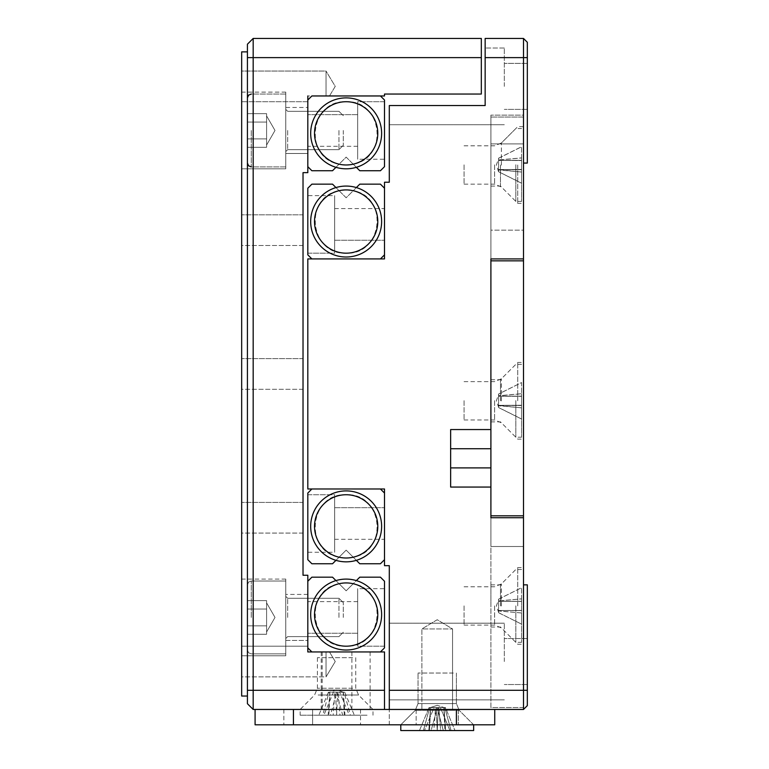 <?xml version="1.0" encoding="UTF-8"?>
<svg xmlns="http://www.w3.org/2000/svg" width="769" height="769" viewBox="0 0 769 769"><rect width="100%" height="100%" fill="white"/><g stroke="black" fill="none" stroke-linecap="round" stroke-linejoin="round"><path stroke-width="0.58" stroke-dasharray="3.85 2.88" d="M356.364 167.315L353.231 164.182L346.156 164.989L353.231 164.182C389.133 157.914 382.578 99.797 346.156 101.719C309.763 99.797 303.159 157.905 339.081 164.182L335.947 167.315M346.156 168.815A35.47 35.47 0 0 0 381.626 133.354A35.47 35.47 0 0 0 346.156 97.884A35.47 35.47 0 0 1 381.626 133.354A35.47 35.47 0 0 1 346.156 168.815A35.47 35.47 0 0 0 381.626 133.354A35.47 35.47 0 0 0 346.156 97.884A35.47 35.47 0 0 0 310.686 133.354A35.47 35.47 0 0 0 346.156 168.815A35.47 35.47 0 0 1 310.686 133.354A35.47 35.47 0 0 1 346.156 97.884A35.47 35.47 0 0 0 310.686 133.354A35.47 35.47 0 0 0 346.156 168.815A35.47 35.47 0 0 0 381.626 133.354A35.47 35.47 0 0 0 346.156 97.884A35.47 35.47 0 0 0 310.686 133.354M353.231 164.182A31.635 31.635 0 0 0 346.156 101.719A31.635 31.635 0 0 0 339.081 164.182L346.156 164.989L339.081 164.182L346.156 157.107L359.777 170.737L380.434 170.737L384.5 166.671L384.5 100.028L380.434 95.962L311.878 95.962L307.811 100.028L307.811 166.671L311.878 170.737L332.535 170.737L346.156 157.107L353.231 164.182M384.5 159.231L384.5 101.719L384.5 159.231L384.5 101.719L384.5 159.231L384.5 101.719L384.5 159.231L384.5 101.719L384.5 159.231L384.5 101.719L357.662 101.719L357.662 159.231L357.662 101.719L357.662 159.231L357.662 101.719L357.662 159.231L357.662 101.719L357.662 159.231L357.662 101.719L357.662 159.231L357.662 101.719L384.5 101.719L384.5 159.231L357.662 159.231M384.5 101.719L357.662 101.719M357.662 114.658L357.662 146.293L357.662 114.658L357.662 146.293L357.662 114.658L357.662 146.293L357.662 114.658L357.662 146.293L357.662 114.658L357.662 146.293L357.662 114.658L307.811 114.658L307.811 146.293L307.811 114.658L307.811 146.293L307.811 114.658L307.811 146.293L307.811 114.658L307.811 146.293L307.811 114.658L307.811 146.293L307.811 114.658L357.662 114.658L307.811 114.658M357.662 146.293L307.811 146.293M335.947 187.569L339.081 190.712L346.156 189.905L339.081 190.712C303.178 196.97 309.734 255.087 346.156 253.174C382.558 255.097 389.152 196.979 353.231 190.712L356.364 187.569M346.156 186.069A35.47 35.47 0 0 0 310.686 221.539A35.47 35.47 0 0 0 346.156 257.009A35.47 35.47 0 0 1 310.686 221.539A35.47 35.47 0 0 1 346.156 186.069A35.47 35.47 0 0 0 310.686 221.539A35.47 35.47 0 0 0 346.156 257.009A35.47 35.47 0 0 0 381.626 221.539A35.47 35.47 0 0 0 346.156 186.069A35.47 35.47 0 0 1 381.626 221.539A35.47 35.47 0 0 1 346.156 257.009A35.47 35.47 0 0 0 381.626 221.539A35.47 35.47 0 0 0 346.156 186.069A35.47 35.47 0 0 0 310.686 221.539A35.47 35.47 0 0 0 346.156 257.009A35.47 35.47 0 0 0 381.626 221.539M339.081 190.712A31.635 31.635 0 0 0 346.156 253.174A31.635 31.635 0 0 0 353.231 190.712L346.156 189.905L353.231 190.712L346.156 197.777L332.535 184.156L311.878 184.156L307.811 188.222L307.811 254.856L311.878 258.922L380.434 258.922L384.5 254.856L384.5 188.222L380.434 184.156L359.777 184.156L346.156 197.777L339.081 190.712M307.811 195.662L307.811 253.174L307.811 195.662L307.811 253.174L307.811 195.662L307.811 253.174L307.811 195.662L307.811 253.174L307.811 195.662L307.811 253.174L334.65 253.174L334.65 195.662L334.65 253.174L334.65 195.662L334.65 253.174L334.65 195.662L334.65 253.174L334.65 195.662L334.65 253.174L334.65 195.662L334.65 253.174L307.811 253.174L307.811 195.662L334.65 195.662M307.811 253.174L334.65 253.174M334.65 240.236L334.65 208.601L334.65 240.236L334.65 208.601L334.65 240.236L334.65 208.601L334.65 240.236L334.65 208.601L334.65 240.236L334.65 208.601L334.65 240.236L384.5 240.236L384.5 208.601L384.5 240.236L384.5 208.601L384.5 240.236L384.5 208.601L384.5 240.236L384.5 208.601L384.5 240.236L384.5 208.601L384.5 240.236L334.65 240.236L384.5 240.236M334.65 208.601L384.5 208.601M356.364 560.341L346.156 550.133L339.081 557.208L346.156 558.006L339.081 557.208C303.178 550.94 309.734 492.823 346.156 494.736C382.558 492.814 389.152 550.931 353.231 557.208L359.777 563.754L380.434 563.754L384.5 559.688L384.5 493.054L380.434 488.988L311.878 488.988L307.811 493.054L307.811 559.688L311.878 563.754L332.535 563.754L339.081 557.208A31.635 31.635 0 0 1 346.156 494.736A31.635 31.635 0 0 1 353.231 557.208L346.156 558.006L353.231 557.208L346.156 550.133L335.947 560.341M346.156 561.841A35.47 35.47 0 0 1 310.686 526.371A35.47 35.47 0 0 1 346.156 490.901A35.47 35.47 0 0 0 310.686 526.371A35.47 35.47 0 0 0 346.156 561.841A35.47 35.47 0 0 0 381.626 526.371A35.47 35.47 0 0 0 346.156 490.901A35.47 35.47 0 0 0 310.686 526.371A35.47 35.47 0 0 0 346.156 561.841A35.47 35.47 0 0 0 381.626 526.371A35.47 35.47 0 0 0 346.156 490.901A35.47 35.47 0 0 1 381.626 526.371A35.47 35.47 0 0 1 346.156 561.841A35.47 35.47 0 0 0 381.626 526.371A35.47 35.47 0 0 0 346.156 490.901A35.47 35.47 0 0 0 310.686 526.371A35.47 35.47 0 0 0 346.156 561.841M307.811 552.257L307.811 494.736L307.811 552.257L307.811 494.736L307.811 552.257L307.811 494.736L307.811 552.257L307.811 494.736L307.811 552.257L307.811 494.736L334.65 494.736L334.65 552.257L334.65 494.736L334.65 552.257L334.65 494.736L334.65 552.257L334.65 494.736L334.65 552.257L334.65 494.736L334.65 552.257L334.65 494.736L307.811 494.736L307.811 552.257L334.65 552.257M307.811 494.736L334.65 494.736M334.65 507.675L334.65 539.309L334.65 507.675L334.65 539.309L334.65 507.675L334.65 539.309L334.65 507.675L334.65 539.309L334.65 507.675L334.65 539.309L334.65 507.675L384.5 507.675L384.5 539.309L384.5 507.675L384.5 539.309L384.5 507.675L384.5 539.309L384.5 507.675L384.5 539.309L384.5 507.675L384.5 539.309L384.5 507.675L334.65 507.675L384.5 507.675M334.65 539.309L384.5 539.309M311.878 651.949L380.434 651.949L384.5 647.883L384.5 581.239L380.434 577.173L359.777 577.173L353.231 583.729L346.156 582.921L353.231 583.729C389.133 589.996 382.578 648.113 346.156 646.191C309.763 648.113 303.159 590.006 339.081 583.729L332.535 577.173L311.878 577.173L307.811 581.239L307.811 647.883L311.878 651.949L326.027 651.949L326.027 676.874L241.668 676.874L241.668 646.191L241.668 676.874L241.668 646.191L241.668 676.874L326.027 676.874L326.027 651.949L329.478 651.949L326.027 651.949L326.027 676.874L326.027 651.949L329.478 651.949L307.811 651.949L326.027 651.949L307.811 651.949L307.811 575.26L303.024 575.26L303.024 172.65L307.811 172.65L307.811 95.962L326.027 95.962L311.878 95.962M346.156 650.026A35.47 35.47 0 0 0 381.626 614.566A35.47 35.47 0 0 0 346.156 579.095A35.47 35.47 0 0 0 310.686 614.566A35.47 35.47 0 0 0 346.156 650.026A35.47 35.47 0 0 1 310.686 614.566A35.47 35.47 0 0 1 346.156 579.095A35.47 35.47 0 0 0 310.686 614.566A35.47 35.47 0 0 0 346.156 650.026A35.47 35.47 0 0 0 381.626 614.566A35.47 35.47 0 0 0 346.156 579.095A35.47 35.47 0 0 0 310.686 614.566A35.47 35.47 0 0 0 346.156 650.026A35.47 35.47 0 0 0 356.364 580.595L353.231 583.729A31.635 31.635 0 0 1 346.156 646.191A31.635 31.635 0 0 1 339.081 583.729L346.156 582.921L339.081 583.729L346.156 590.803L353.231 583.729L346.156 590.803L335.947 580.595M384.5 588.679L384.5 646.191L384.5 588.679L384.5 646.191L384.5 588.679L384.5 646.191L384.5 588.679L384.5 646.191L384.5 588.679L384.5 646.191L357.662 646.191L357.662 588.679L357.662 646.191L357.662 588.679L357.662 646.191L357.662 588.679L357.662 646.191L357.662 588.679L357.662 646.191L357.662 588.679L357.662 646.191L384.5 646.191L384.5 588.679L357.662 588.679M384.5 646.191L357.662 646.191M357.662 633.252L357.662 601.618L357.662 633.252L357.662 601.618L357.662 633.252L357.662 601.618L357.662 633.252L357.662 601.618L357.662 633.252L357.662 601.618L357.662 633.252L307.811 633.252L307.811 601.618L307.811 633.252L307.811 601.618L307.811 633.252L307.811 601.618L307.811 633.252L307.811 601.618L307.811 633.252L307.811 601.618L307.811 633.252L357.662 633.252L307.811 633.252M357.662 601.618L307.811 601.618M504.32 86.378L504.32 48.034L504.32 86.378M527.332 86.378L527.332 109.39L527.332 86.378M490.901 517.739L490.901 546.499L490.901 517.739L523.497 517.739L523.497 709.46L527.332 705.625L527.332 584.844L527.332 705.625L527.332 584.844L523.497 584.844L523.497 38.45L485.152 38.45L485.152 105.555L485.152 48.034L485.152 105.555L389.297 105.555L485.152 105.555L389.297 105.555L389.297 182.234L384.5 182.234L384.5 258.922L307.811 258.922L307.811 488.988L384.5 488.988L384.5 565.676L389.297 565.676L389.297 709.46L523.497 709.46L523.497 143.899L523.497 258.922L490.901 258.922L490.901 230.171L490.901 258.922M389.297 661.532L389.297 623.188L389.297 661.532M504.32 661.532L504.32 623.188L504.32 661.532M527.332 661.532L527.332 638.53L527.332 661.532M452.557 628.936L452.557 709.46L421.883 709.46L452.557 709.46L421.883 709.46L452.557 709.46L452.557 628.936L421.883 628.936L421.883 709.46L421.883 628.936L452.557 628.936L421.883 628.936L452.557 628.936L437.225 619.727L421.883 628.936L437.225 619.727L452.557 628.936M490.901 448.721L490.901 429.554L450.644 429.554L450.644 487.065L490.901 487.065L490.901 448.721M523.497 517.739L523.497 546.499L490.901 546.499L490.901 115.139L490.901 230.171L523.497 230.171L523.497 258.922M523.497 115.139L523.497 143.899L523.497 115.139L490.901 115.139L523.497 115.139M523.497 38.45L523.497 163.066L527.332 163.066L523.497 163.066L523.497 38.45L527.332 42.285L527.332 163.066L527.332 42.285L523.497 38.45L527.332 42.285L527.332 57.617L485.152 57.617M490.901 709.46L523.497 709.46L490.901 709.46M523.497 584.844L527.332 584.844L523.497 584.844L523.497 709.46L527.332 705.625M485.152 105.555L389.297 105.555L389.297 124.722L389.297 105.555L389.297 124.722L389.297 105.555L485.152 105.555L485.152 86.378L485.152 105.555M527.332 57.617L527.332 163.066L523.497 163.066M285.77 655.784L285.77 579.095L285.77 655.784L285.77 579.095L285.77 655.784L285.77 579.095L285.77 655.784L285.77 579.095L285.77 655.784L285.77 579.095L285.77 655.784L241.668 655.784L241.668 579.095L241.668 655.784L241.668 579.095L241.668 655.784L241.668 579.095L241.668 655.784L241.668 579.095L241.668 655.784L241.668 579.095L241.668 655.784L285.77 655.784L241.668 655.784M285.77 579.095L241.668 579.095M307.811 640.442L307.811 594.427L307.811 640.442L307.811 594.427L307.811 640.442L307.811 594.427L307.811 640.442L307.811 594.427L307.811 640.442L307.811 594.427L307.811 640.442L285.77 640.442L285.77 594.427L285.77 640.442L285.77 594.427L285.77 640.442L285.77 594.427L285.77 640.442L285.77 594.427L285.77 640.442L285.77 594.427L285.77 640.442L307.811 640.442L285.77 640.442M307.811 594.427L285.77 594.427M285.77 168.815L285.77 92.126L285.77 168.815L285.77 92.126L285.77 168.815L285.77 92.126L285.77 168.815L285.77 92.126L285.77 168.815L285.77 92.126L285.77 168.815L241.668 168.815L241.668 92.126L241.668 168.815L241.668 92.126L241.668 168.815L241.668 92.126L241.668 168.815L241.668 92.126L241.668 168.815L241.668 92.126L241.668 168.815L285.77 168.815L241.668 168.815M285.77 92.126L241.668 92.126M307.811 107.468L307.811 153.483L307.811 107.468L307.811 153.483L307.811 107.468L307.811 153.483L307.811 107.468L307.811 153.483L307.811 107.468L307.811 153.483L285.77 153.483L285.77 107.468L285.77 153.483L285.77 107.468L285.77 153.483L285.77 107.468L285.77 153.483L285.77 107.468L285.77 153.483L285.77 107.468L285.77 153.483L307.811 153.483L307.811 107.468L285.77 107.468M307.811 153.483L285.77 153.483M336.572 709.46L321.231 709.46L336.572 709.46M336.572 651.949L321.231 651.949L336.572 651.949M346.156 709.46L370.12 709.46L346.156 709.46M346.156 651.949L370.12 651.949L346.156 651.949M335.246 661.532L329.478 651.949L335.246 661.532L326.027 676.874L335.246 661.532M255.087 709.46L384.5 709.46L384.5 651.949L307.811 651.949L307.811 646.191L307.811 651.949L307.811 646.191L241.668 646.191L307.811 646.191L307.811 647.883M303.024 533.08L241.668 533.08L241.668 502.407L241.668 533.08L241.668 502.407L241.668 533.08L303.024 533.08L303.024 502.407L241.668 502.407L303.024 502.407L303.024 533.08M329.478 95.962L326.027 95.962L329.478 95.962L326.027 95.962L329.478 95.962L335.246 86.378L326.027 71.046L326.027 95.962L326.027 71.046L241.668 71.046L241.668 101.719L241.668 71.046L241.668 101.719L241.668 71.046L326.027 71.046L326.027 95.962L326.027 71.046L335.246 86.378L329.478 95.962M253.174 709.46L253.174 57.617L481.317 57.617L481.317 94.049L384.5 94.049L384.5 95.962L307.811 95.962L307.811 101.719L307.811 95.962L307.811 101.719L241.668 101.719L307.811 101.719L307.811 100.028M303.024 245.503L241.668 245.503L241.668 214.83L241.668 245.503L241.668 214.83L241.668 245.503L303.024 245.503L303.024 214.83L241.668 214.83L303.024 214.83L303.024 245.503M303.024 389.297L241.668 389.297L241.668 358.614L241.668 389.297L241.668 358.614L241.668 389.297L303.024 389.297L303.024 358.614L241.668 358.614L303.024 358.614L303.024 389.297M481.317 57.617L481.317 38.45L253.174 38.45L253.174 57.617L247.426 57.617L247.426 703.712M253.174 38.45L247.426 44.198L247.426 57.617M247.426 696.041L247.426 51.869L247.426 696.041L241.668 696.041L241.668 51.869L247.426 51.869M416.135 709.46L416.135 724.802L458.314 724.802L416.135 724.802L458.314 724.802L416.135 724.802L416.135 709.46L458.314 709.46L458.314 724.802L458.314 709.46L416.135 709.46M494.736 709.46L456.392 709.46L494.736 709.46M255.087 724.802L494.736 724.802M384.5 709.46L293.431 709.46L456.392 709.46L360.536 709.46L389.297 709.46L389.297 724.802L360.536 724.802L389.297 724.802L389.297 709.46M312.608 709.46L360.536 709.46L283.848 709.46L312.608 709.46L312.608 724.802L360.536 724.802L283.848 724.802L312.608 724.802L312.608 709.46M283.848 709.46L283.848 724.802L283.848 709.46M517.739 605.934L517.739 567.589L517.739 605.934M500.484 605.934L500.484 584.844L500.484 605.934M490.901 605.934L490.901 584.844L490.901 605.934M517.739 164.979L517.739 203.324L517.739 164.979M500.484 164.979L500.484 186.069L500.484 164.979M490.901 164.979L490.901 186.069L490.901 164.979M517.739 400.793L517.739 362.449L517.739 400.793M500.484 400.793L500.484 379.703L500.484 400.793M490.901 400.793L490.901 379.703L490.901 400.793M523.497 164.979L523.497 203.324L523.497 164.979M523.497 400.793L523.497 362.449L523.497 400.793M523.497 605.934L523.497 567.589L523.497 605.934M523.497 707.547L490.901 707.547L490.901 143.899L490.901 230.171L523.497 230.171L523.497 117.051L490.901 117.051L523.497 117.051L523.497 143.899L490.901 143.899L490.901 117.051L490.901 143.899L523.497 143.899L523.497 707.547L490.901 707.547L490.901 546.499L523.497 546.499L523.497 707.547M523.497 260.845L490.901 260.845L490.901 429.554M490.901 487.065L490.901 515.826L523.497 515.826M266.593 600.608L266.593 617.44L266.593 600.608L247.426 600.608L247.426 625.851L247.426 600.608L247.426 625.851L247.426 600.608L247.426 625.851L247.426 600.608L247.426 625.851L247.426 600.608L247.426 625.851L247.426 600.608L266.593 600.608L266.593 625.851L247.426 625.851L247.426 634.262L247.426 625.851L266.593 625.851L266.593 609.029L247.426 609.029L266.593 609.029L266.593 630.051L266.593 625.851L247.426 625.851L247.426 634.262L247.426 625.851L266.593 625.851L266.593 600.608L266.593 625.851L247.426 625.851L247.426 634.262L247.426 625.851L266.593 625.851L266.593 609.029L247.426 609.029L266.593 609.029L266.593 630.051L266.593 625.851L247.426 625.851L247.426 634.262L247.426 625.851L266.593 625.851L266.593 600.608L247.426 600.608L266.593 600.608L266.593 625.851L247.426 625.851L247.426 634.262L247.426 625.851L266.593 625.851L266.593 609.029L247.426 609.029L266.593 609.029L266.593 604.819L266.593 632.003L266.593 600.608L266.593 632.003L266.593 609.029L247.426 609.029L266.593 609.029L266.593 604.819L266.593 632.003L266.593 600.608L247.426 600.608M247.426 617.44L247.426 584.844L247.426 617.44M285.77 617.44L285.77 581.008L285.77 617.44M343.282 617.44L343.282 602.598L343.282 617.44M338.946 617.44L338.946 598.263L338.946 617.44M266.593 634.262L266.593 630.051L266.593 634.262L247.426 634.262L266.593 634.262L266.593 609.029L266.593 634.262L266.593 630.051L266.593 634.262L247.426 634.262L266.593 634.262L266.593 630.051L266.593 634.262L266.593 630.051L266.593 634.262L247.426 634.262M266.593 609.029L247.426 609.029L266.593 609.029M266.593 113.649L266.593 130.47L266.593 113.649L247.426 113.649L247.426 138.891L247.426 113.649L247.426 138.891L247.426 113.649L247.426 138.891L247.426 113.649L247.426 138.891L247.426 113.649L247.426 138.891L247.426 113.649L266.593 113.649L266.593 138.891L247.426 138.891L247.426 147.302L247.426 138.891L266.593 138.891L266.593 122.06L247.426 122.06L266.593 122.06L266.593 143.092L266.593 138.891L247.426 138.891L247.426 147.302L247.426 138.891L266.593 138.891L266.593 113.649L266.593 138.891L247.426 138.891L247.426 147.302L247.426 138.891L266.593 138.891L266.593 122.06L247.426 122.06L266.593 122.06L266.593 143.092L266.593 138.891L247.426 138.891L247.426 147.302L247.426 138.891L266.593 138.891L266.593 113.649L247.426 113.649L266.593 113.649L266.593 138.891L247.426 138.891L247.426 147.302L247.426 138.891L266.593 138.891L266.593 122.06L247.426 122.06L266.593 122.06L266.593 117.859L266.593 145.043L266.593 113.649L266.593 145.043L266.593 122.06L247.426 122.06L266.593 122.06L266.593 117.859L266.593 145.043L266.593 113.649L247.426 113.649M247.426 130.47L247.426 163.066L247.426 130.47M285.77 130.47L285.77 166.902L285.77 130.47M343.282 130.47L343.282 145.312L343.282 130.47M338.946 130.47L338.946 149.647L338.946 130.47M266.593 147.302L266.593 143.092L266.593 147.302L247.426 147.302L266.593 147.302L266.593 122.06L266.593 147.302L266.593 143.092L266.593 147.302L247.426 147.302L266.593 147.302L266.593 143.092L266.593 147.302L266.593 143.092L266.593 147.302L247.426 147.302M266.593 122.06L247.426 122.06L266.593 122.06M498.572 163.941L498.572 160.337L498.572 163.941M498.572 160.433L521.574 160.519L498.572 160.423L498.572 166.027L498.572 158.164L498.572 160.346L521.574 160.327L498.572 160.337M464.063 164.845L464.063 184.156L464.063 164.845M515.826 164.72L515.826 201.411L515.826 164.72M521.574 164.72L521.574 201.411L521.574 164.72M521.574 157.895L521.574 146.735L498.572 158.203L498.572 159.99L521.574 157.962L521.574 146.802L498.572 158.279L498.572 159.923L521.574 157.895L521.574 160.327M498.572 171.689L498.572 169.978L521.574 172.006L521.574 183.166L498.572 171.689L498.572 165.931L498.572 169.545L521.574 169.449L498.572 169.536M521.574 160.519L521.574 169.718L498.572 169.632L521.574 172.073L521.574 183.233L498.745 171.814M498.572 169.622L498.572 166.027L498.572 169.632L521.574 169.718M521.574 169.449L521.574 160.25M521.574 160.433L521.574 157.962M521.574 172.073L521.574 169.632M521.574 169.536L521.574 172.006M498.572 399.755L498.572 396.15L498.572 399.755M498.572 396.237L521.574 396.323L498.572 396.227L498.572 401.841L498.572 393.978L498.572 396.16L521.574 396.15L498.572 396.15M464.063 400.659L464.063 419.97L464.063 400.659M515.826 400.543L515.826 437.225L515.826 400.543M521.574 400.543L521.574 437.225L521.574 400.543M498.572 394.026L498.572 395.737L521.574 393.709L521.574 382.549L498.572 394.026L498.572 395.804L521.574 393.776L521.574 382.616L498.572 394.064M498.572 407.503L498.572 405.792L521.574 407.82L521.574 418.98L498.572 407.503L498.572 401.745L498.572 405.359L521.574 405.273L498.572 405.35M521.574 396.323L521.574 405.523L498.572 405.446L521.574 407.887L521.574 419.038L498.572 407.57M498.572 405.436L498.572 401.841L498.572 405.446L521.574 405.523M521.574 405.273L521.574 396.073M521.574 393.709L521.574 396.15M521.574 396.246L521.574 393.776M521.574 407.887L521.574 405.446M521.574 405.35L521.574 407.82M498.572 604.915L498.572 601.31L498.572 604.915M498.572 601.358L521.574 601.396L498.572 601.348L498.572 606.952L498.572 599.118L498.572 601.32L521.574 601.31L498.572 601.31M464.063 605.866L464.063 625.101L464.063 605.866M515.826 605.818L515.826 642.355L515.826 605.818M521.574 605.818L521.574 642.355L521.574 605.818M521.574 598.859L521.574 587.708L498.572 599.176L498.572 600.925L521.574 598.888L521.574 587.737L498.572 599.205L498.572 600.887L521.574 598.859L521.574 601.31M498.572 612.662L498.572 610.942L521.574 612.98L521.574 624.159L521.574 612.98L498.572 610.98L498.572 606.904L498.572 610.548L521.574 610.557L498.572 610.557L498.572 606.952L498.572 612.749L521.574 624.13L498.572 612.672M521.574 601.396L521.574 610.596M498.572 610.509L521.574 610.471L498.572 610.519M521.574 610.557L521.574 601.271M521.574 601.358L521.574 598.888M442.319 707.547L438.916 707.547L445.386 707.547L438.916 707.547L440.618 730.55L449.952 730.55L440.349 707.547L449.952 730.55L431.111 730.55L437.388 707.547L434.37 707.547L442.319 707.547M432.707 707.547L438.32 707.547L429.679 707.547L430.621 707.547L429.515 730.55L423.411 730.55L429.679 707.547L423.411 730.55L429.515 730.55L419.461 730.55L429.064 707.547L432.707 707.547M431.515 707.547L435.533 707.547L433.831 730.55L424.488 730.55L434.091 707.547L429.064 707.547L434.091 707.547L424.488 730.55L437.234 730.55L438.32 707.547L438.916 707.547L440.618 730.55L437.215 730.55L443.329 730.55L437.061 707.547L444.761 707.547L443.828 707.547L444.934 730.55L451.038 730.55L444.761 707.547L435.533 707.547L433.831 730.55L437.234 730.55L436.119 707.547L437.061 707.547L443.329 730.55L454.988 730.55L445.386 707.547L443.415 707.547L444.04 707.547L444.934 730.55L445.645 730.55L443.944 707.547L445.386 707.547L454.988 730.55L445.645 730.55L443.944 707.547L441.742 707.547L444.761 707.547L451.038 730.55L423.411 730.55L431.111 730.55L437.388 707.547L438.32 707.547L437.215 730.55L436.119 707.547L431.515 707.547M453.268 673.038L418.048 673.038L453.268 673.038M467.715 724.802L400.793 724.802L467.715 724.802M400.793 724.802L415.241 710.354L418.048 703.577L418.048 673.038L418.048 703.577L456.392 703.577L418.048 703.577L456.392 703.577L418.048 703.577L415.241 710.354L400.793 724.802L400.793 730.55L473.646 730.55L400.793 730.55L473.646 730.55L473.646 724.802L459.199 710.354L415.241 710.354L459.199 710.354L415.241 710.354L459.199 710.354L473.646 724.802M428.794 730.55L430.621 707.547L429.515 730.55L419.461 730.55L424.488 730.55L419.461 730.55L429.064 707.547L430.496 707.547L428.794 730.55M341.676 692.206L338.264 692.206L341.676 692.206M328.411 692.206L318.808 715.208L328.142 715.208L329.843 692.206L338.264 692.206L339.965 715.208L349.299 715.208L339.696 692.206M352.625 657.697L317.395 657.697L352.625 657.697M367.063 709.46L300.141 709.46L367.063 709.46M367.063 715.208L300.141 715.208L367.063 715.208M336.735 692.206L337.668 692.206L336.562 715.208L330.459 715.208L336.735 692.206L329.026 692.206L329.968 692.206L328.863 715.208L322.759 715.208L329.026 692.206M344.108 692.206L343.176 692.206L344.281 715.208L350.385 715.208L344.108 692.206L335.467 692.206L344.733 692.206L342.763 692.206L343.387 692.206L344.993 715.208L354.336 715.208L344.733 692.206M318.808 715.208L323.836 715.208L333.438 692.206L335.467 692.206L336.582 715.208L342.676 715.208L336.409 692.206M330.459 715.208L322.759 715.208M342.676 715.208L350.385 715.208M333.438 692.206L331.468 692.206L334.88 692.206L333.179 715.208L323.836 715.208M344.993 715.208L344.281 715.208M354.336 715.208L349.299 715.208M333.179 715.208L339.965 715.208M328.142 715.208L328.863 715.208M440.079 707.547L441.742 707.547L440.079 707.547M314.521 133.354A31.635 31.635 0 0 0 346.156 164.979A31.635 31.635 0 0 0 377.79 133.354A31.635 31.635 0 0 0 346.156 101.719A31.635 31.635 0 0 0 314.521 133.354M377.79 221.539A31.635 31.635 0 0 0 346.156 189.905A31.635 31.635 0 0 0 314.521 221.539A31.635 31.635 0 0 0 346.156 253.174A31.635 31.635 0 0 0 377.79 221.539M346.156 494.736A31.635 31.635 0 0 0 314.521 526.371A31.635 31.635 0 0 0 346.156 558.006A31.635 31.635 0 0 0 377.79 526.371A31.635 31.635 0 0 0 346.156 494.736M346.156 646.191A31.635 31.635 0 0 0 377.79 614.566A31.635 31.635 0 0 0 346.156 582.931A31.635 31.635 0 0 0 314.521 614.566A31.635 31.635 0 0 0 346.156 646.191M527.332 690.293L389.297 690.293M490.901 143.899L523.497 143.899L490.901 143.899L500.484 143.899L517.739 126.645L523.497 126.645M384.5 690.293L247.426 690.293M456.392 709.46L456.392 724.802M293.431 709.46L293.431 724.802M360.536 709.46L360.536 724.802L360.536 709.46M251.261 617.44L251.261 581.008L251.261 617.44M287.683 617.44L287.683 598.263L287.683 617.44M251.261 130.47L251.261 166.902L251.261 130.47M287.683 130.47L287.683 149.647L287.683 130.47M494.602 164.845L494.602 184.156L494.602 164.845M501.378 165.143L501.378 143.005L501.378 165.143M494.602 400.659L494.602 419.97L494.602 400.659M501.378 400.947L501.378 378.819L501.378 400.947M494.602 605.866L494.602 625.101L494.602 605.866M501.378 606.01L501.378 583.95L501.378 606.01M352.625 688.236L317.395 688.236L352.625 688.236M318.174 695.013L358.546 695.013L318.174 695.013M527.332 63.375L504.32 63.375L527.332 63.375M504.32 48.034L485.152 48.034L504.32 48.034M504.32 623.188L389.297 623.188L504.32 623.188M527.332 638.53L504.32 638.53L527.332 638.53M527.332 684.535L504.32 684.535L527.332 684.535M504.32 699.877L389.297 699.877L504.32 699.877M504.32 124.722L389.297 124.722L504.32 124.722M527.332 109.39L504.32 109.39L527.332 109.39M351.904 651.949L351.904 709.46M370.12 651.949L370.12 709.46M322.192 651.949L322.192 709.46M321.231 651.949L321.231 709.46M490.901 584.844L500.484 584.844L517.739 567.589L523.497 567.589M490.901 379.703L500.484 379.703L517.739 362.449L523.497 362.449M490.901 627.023L500.484 627.023L517.739 644.278L523.497 644.278M490.901 421.883L500.484 421.883L517.739 439.137L523.497 439.137M490.901 186.069L500.484 186.069L517.739 203.324L523.497 203.324M266.593 632.003L275.004 617.44L266.593 602.867L275.004 617.44L266.593 632.003L275.004 617.44L266.593 602.867L275.004 617.44L266.593 632.003L275.004 617.44L266.593 602.867M285.77 653.861L251.261 653.861L285.77 653.861L251.261 653.861L285.77 653.861L251.261 653.861L248.57 652.766L247.426 650.026L248.57 652.766L251.261 653.861L248.57 652.766L247.426 650.026L248.57 652.766L251.261 653.861L248.57 652.766L247.426 650.026M343.282 602.598L338.946 598.263L343.282 602.598L338.946 598.263L343.282 602.598L338.946 598.263L287.683 598.263L285.77 596.35M343.282 632.272L338.946 636.607L343.282 632.272L338.946 636.607L343.282 632.272L338.946 636.607L287.683 636.607L285.77 638.53M285.77 581.008L251.261 581.008L285.77 581.008L251.261 581.008L285.77 581.008L251.261 581.008L248.57 582.114L247.426 584.844L248.57 582.114L251.261 581.008L248.57 582.114L247.426 584.844L248.57 582.114L251.261 581.008L248.57 582.114L247.426 584.844M338.946 636.607L287.683 636.607L338.946 636.607M338.946 598.263L287.683 598.263L338.946 598.263M266.593 145.043L275.004 130.47L266.593 115.908L275.004 130.47L266.593 145.043L275.004 130.47L266.593 115.908L275.004 130.47L266.593 145.043L275.004 130.47L266.593 115.908M343.282 115.638L338.946 111.303L343.282 115.638L338.946 111.303L343.282 115.638L338.946 111.303L287.683 111.303L285.77 109.39M343.282 145.312L338.946 149.647L343.282 145.312L338.946 149.647L343.282 145.312L338.946 149.647L287.683 149.647L285.77 151.56M285.77 166.902L251.261 166.902L248.57 165.796L247.426 163.066L248.57 165.796L251.261 166.902L248.57 165.796L247.426 163.066L248.57 165.796L251.261 166.902L285.77 166.902L251.261 166.902M285.77 94.049L251.261 94.049L248.57 95.154L247.426 97.884L248.57 95.154L251.261 94.049L248.57 95.154L247.426 97.884L248.57 95.154L251.261 94.049L285.77 94.049L251.261 94.049M338.946 149.647L287.683 149.647L338.946 149.647M338.946 111.303L287.683 111.303L338.946 111.303M498.572 171.795L496.361 164.979L498.745 158.154M464.063 145.812L494.602 145.812L501.378 143.005L515.826 128.558L521.574 128.558M464.063 184.156L494.602 184.156L501.378 186.963L515.826 201.411L521.574 201.411M498.745 407.628L496.361 400.793L498.745 393.968M464.063 381.626L494.602 381.626L501.378 378.819L515.826 364.371L521.574 364.371M464.063 419.97L494.602 419.97L501.378 422.777L515.826 437.225L521.574 437.225M498.745 612.758L496.361 605.934L498.745 599.109M464.063 586.766L494.602 586.766L501.378 583.95L515.826 569.512L521.574 569.512M464.063 625.101L494.602 625.101L501.378 627.917L515.826 642.355L521.574 642.355M437.225 705.327L430.409 707.547L437.225 705.327L444.04 707.547L437.225 705.327M456.392 673.038L456.392 703.577L459.199 710.354L456.392 703.577L456.392 673.038M343.387 692.206L336.572 689.995L329.757 692.206M317.395 657.697L317.395 688.236L314.588 695.013L300.141 709.46L300.141 715.208M355.739 657.697L355.739 688.236L358.546 695.013L372.994 709.46L372.994 715.208"/><path stroke-width="1.15" d="M346.156 97.884A35.47 35.47 0 0 1 381.626 133.354A35.47 35.47 0 0 1 346.156 168.815A35.47 35.47 0 0 1 310.686 133.354A35.47 35.47 0 0 1 346.156 97.884A35.47 35.47 0 0 1 381.626 133.354A35.47 35.47 0 0 1 346.156 168.815A35.47 35.47 0 0 1 310.686 133.354A35.47 35.47 0 0 1 346.156 97.884M356.364 167.315L359.777 170.737L380.434 170.737L384.5 166.671L384.5 100.028L380.434 95.962L311.878 95.962L307.811 100.028L307.811 95.962L307.811 172.65L303.024 172.65L303.024 575.26L307.811 575.26L307.811 651.949L380.434 651.949L384.5 647.883L384.5 581.239L380.434 577.173L359.777 577.173L356.364 580.595A35.47 35.47 0 0 0 346.156 579.095A35.47 35.47 0 0 1 381.626 614.566A35.47 35.47 0 0 1 346.156 650.026A35.47 35.47 0 0 1 310.686 614.566A35.47 35.47 0 0 1 346.156 579.095A35.47 35.47 0 0 1 381.626 614.566A35.47 35.47 0 0 1 346.156 650.026A35.47 35.47 0 0 1 310.686 614.566M335.947 167.315L332.535 170.737L311.878 170.737L307.811 166.671L307.811 100.028M346.156 257.009A35.47 35.47 0 0 1 310.686 221.539A35.47 35.47 0 0 1 346.156 186.069A35.47 35.47 0 0 1 381.626 221.539A35.47 35.47 0 0 1 346.156 257.009A35.47 35.47 0 0 1 310.686 221.539A35.47 35.47 0 0 1 346.156 186.069A35.47 35.47 0 0 1 381.626 221.539A35.47 35.47 0 0 1 346.156 257.009M335.947 187.569L332.535 184.156L311.878 184.156L307.811 188.222L307.811 254.856L311.878 258.922L380.434 258.922L384.5 254.856L384.5 188.222L380.434 184.156L359.777 184.156L356.364 187.569M381.626 526.371A35.47 35.47 0 0 1 346.156 561.841A35.47 35.47 0 0 1 310.686 526.371A35.47 35.47 0 0 1 346.156 490.901A35.47 35.47 0 0 1 381.626 526.371A35.47 35.47 0 0 0 346.156 490.901A35.47 35.47 0 0 0 310.686 526.371A35.47 35.47 0 0 0 346.156 561.841M356.364 560.341L359.777 563.754L380.434 563.754L384.5 559.688L384.5 493.054L380.434 488.988L311.878 488.988L307.811 493.054L307.811 559.688L311.878 563.754L332.535 563.754L335.947 560.341M311.878 651.949L307.811 647.883L307.811 581.239L311.878 577.173L332.535 577.173L335.947 580.595M490.901 429.554L450.644 429.554L450.644 487.065L490.901 487.065L490.901 517.739L523.497 517.739L523.497 584.844L527.332 584.844L527.332 705.625L523.497 709.46L389.297 709.46L389.297 565.676L384.5 565.676L384.5 488.988L307.811 488.988L307.811 258.922L384.5 258.922L384.5 182.234L389.297 182.234L389.297 105.555L485.152 105.555L485.152 38.45L523.497 38.45L527.332 42.285L527.332 163.066L523.497 163.066L523.497 260.845L490.901 260.845L490.901 258.922L490.901 487.065M490.901 258.922L523.497 258.922M523.497 163.066L523.497 38.45M527.332 705.625L523.497 709.46L523.497 584.844M307.811 647.883L307.811 651.949L384.5 651.949L384.5 709.46L253.174 709.46L255.087 709.46L255.087 724.802L255.087 709.46M311.878 95.962L384.5 95.962L384.5 94.049L481.317 94.049L481.317 57.617L253.174 57.617L253.174 709.46L247.426 703.712L247.426 44.198L253.174 38.45L481.317 38.45L481.317 57.617M247.426 696.041L241.668 696.041L241.668 51.869L247.426 51.869M253.174 38.45L253.174 57.617L247.426 57.617M253.174 709.46L247.426 703.712M494.736 724.802L494.736 709.46L494.736 724.802L255.087 724.802M389.297 709.46L384.5 709.46M523.497 260.845L523.497 515.826L490.901 515.826L490.901 517.739M523.497 515.826L523.497 517.739M473.646 724.802L473.646 730.55L400.793 730.55L400.793 724.802M346.156 101.719A31.635 31.635 0 0 1 377.79 133.354A31.635 31.635 0 0 1 346.156 164.979A31.635 31.635 0 0 1 314.521 133.354A31.635 31.635 0 0 1 346.156 101.719M346.156 253.174A31.635 31.635 0 0 1 314.521 221.539A31.635 31.635 0 0 1 346.156 189.905A31.635 31.635 0 0 1 377.79 221.539A31.635 31.635 0 0 1 346.156 253.174M377.79 526.371A31.635 31.635 0 0 1 346.156 558.006A31.635 31.635 0 0 1 314.521 526.371A31.635 31.635 0 0 1 346.156 494.736A31.635 31.635 0 0 1 377.79 526.371M346.156 579.095A35.47 35.47 0 0 1 381.626 614.566A35.47 35.47 0 0 1 346.156 650.026M314.521 614.566A31.635 31.635 0 0 1 346.156 582.931A31.635 31.635 0 0 1 377.79 614.566A31.635 31.635 0 0 1 346.156 646.191A31.635 31.635 0 0 1 314.521 614.566M527.332 57.617L485.152 57.617M389.297 690.293L527.332 690.293M490.901 448.721L450.644 448.721M490.901 467.898L450.644 467.898M247.426 690.293L384.5 690.293M456.392 709.46L456.392 724.802M293.431 709.46L293.431 724.802M251.261 166.902L248.57 165.796L247.426 163.066M251.261 94.049L248.57 95.154L247.426 97.884"/></g></svg>
